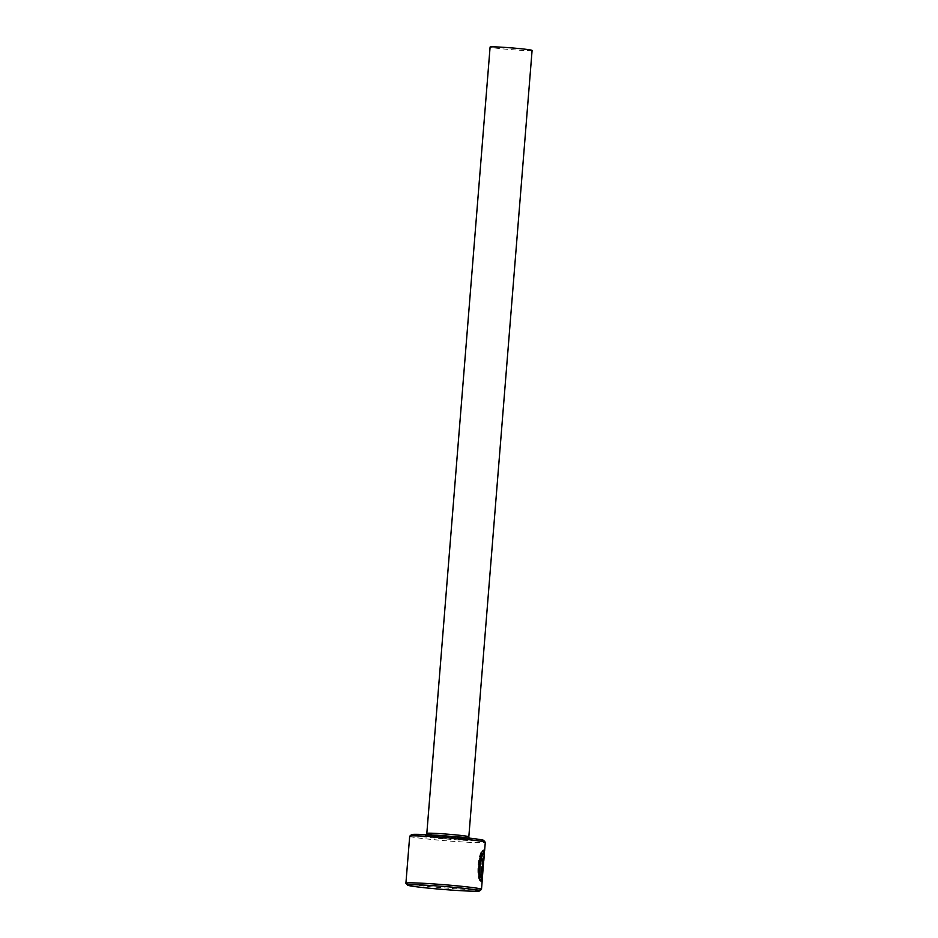 <?xml version="1.0" encoding="UTF-8"?>
<svg xmlns="http://www.w3.org/2000/svg" width="938" height="938" viewBox="0 0 938 938"><rect width="100%" height="100%" fill="white"/><g stroke="black" fill="none" stroke-linecap="round" stroke-linejoin="round"><path stroke-width="0.7" stroke-dasharray="4.69 3.52" d="M483.996 853.416L482.155 874.181L481.323 874.11C480.15 866.595 484.102 853.346 483.387 853.381L483.504 854.061L483.551 853.381M482.155 874.181C480.983 866.665 484.934 853.404 484.219 853.451M481.323 874.11L480.655 876.409C478.251 867.052 484.454 850.156 483.633 850.227C478.732 848.011 474.956 879.41 480.936 881.591L481.769 881.661M483.762 850.801L484.407 850.274M482.671 863.112L482.39 864.742L483.222 864.801L483.516 863.171L482.671 863.112L482.624 864.625L483.433 864.684M483.797 860.803L482.695 864.895A37.919 1.583 -175.4 0 0 483.222 864.801M482.39 864.742A37.919 1.583 4.6 0 1 481.862 864.836L482.964 860.732L481.217 881.755L482.05 881.814L482.402 877.956M482.918 859.958L481.217 881.755L480.96 878.589L481.475 876.268L481.557 877.898L482.367 877.956M483.715 840.436A36.23 1.513 4.6 0 1 450.65 839.358A36.23 1.513 4.6 0 1 411.536 834.632M409.695 836.239A37.919 1.583 -175.4 0 0 450.65 841.116A37.919 1.583 -175.4 0 0 485.286 842.324M481.464 889.376A37.919 1.583 4.6 0 1 446.875 888.122A37.919 1.583 4.6 0 1 405.931 883.303M532.092 50.429A21.07 0.879 4.6 0 1 512.851 49.761A21.07 0.879 4.6 0 1 490.093 47.052M481.475 876.268L482.308 876.338M480.96 878.589L481.792 878.648M481.862 864.836L482.695 864.895M481.557 877.898L482.624 864.625M480.655 876.409L481.499 876.479M481.264 877.464L482.976 859.63M480.936 881.591L481.03 880.348M482.707 859.607A37.919 1.583 -175.4 0 0 482.155 859.431L482.988 859.501M482.155 859.431L480.702 877.429M482.601 864.496L483.445 864.555M426.825 833.39A21.07 0.879 -175.4 0 0 449.583 836.11A21.07 0.879 -175.4 0 0 468.824 836.778M469.082 838.103L470.231 839.182L445.656 836.462A23.591 0.985 -175.4 0 0 424.187 835.805A23.591 0.985 -175.4 0 0 449.595 838.748A23.591 0.985 -175.4 0 0 471.064 839.404A23.591 0.985 -175.4 0 0 445.656 836.45L425.055 835.547L426.356 834.668M482.941 859.958L483.774 860.017"/><path stroke-width="1.41" d="M483.797 860.803L484.336 854.119L483.387 853.381C480.995 851.821 476.645 872.328 480.702 877.429L481.546 877.487L482.988 859.501A37.919 1.583 4.6 0 1 483.539 859.677L481.769 881.661C475.789 879.492 479.576 848.069 484.477 850.297L483.996 853.416M482.12 881.063L483.762 860.029M409.73 836.18L411.536 834.632A36.23 1.513 4.6 0 1 444.6 835.84A36.23 1.513 4.6 0 1 483.715 840.436L485.263 842.254A37.919 1.583 -175.4 0 0 444.319 837.435A37.919 1.583 -175.4 0 0 409.73 836.18A37.919 1.583 -175.4 0 0 409.695 836.239L405.908 883.233A37.919 1.583 4.6 0 1 440.543 884.428A37.919 1.583 4.6 0 1 481.499 889.318A37.919 1.583 4.6 0 1 481.464 889.376L479.658 890.924A36.23 1.513 -175.4 0 0 440.543 886.199A36.23 1.513 -175.4 0 0 407.479 885.109A36.23 1.513 -175.4 0 0 446.594 889.716A36.23 1.513 -175.4 0 0 479.658 890.924M484.594 850.86L485.286 842.324A37.919 1.583 -175.4 0 0 485.263 842.254M426.825 833.39L490.093 47.052A21.07 0.879 4.6 0 1 509.334 47.721A21.07 0.879 4.6 0 1 532.092 50.429L468.824 836.778A21.07 0.879 -175.4 0 0 446.066 834.058A21.07 0.879 -175.4 0 0 426.825 833.39L426.356 834.668M484.219 853.451C481.827 851.892 477.489 872.399 481.546 877.487M483.504 863.171L482.367 877.956M407.479 885.109L405.931 883.303A37.919 1.583 4.6 0 1 405.908 883.233M481.03 880.348L481.264 877.464M482.132 881.579L481.499 889.318M468.824 836.778L469.082 838.103M483.762 850.801L483.551 853.381"/></g></svg>
